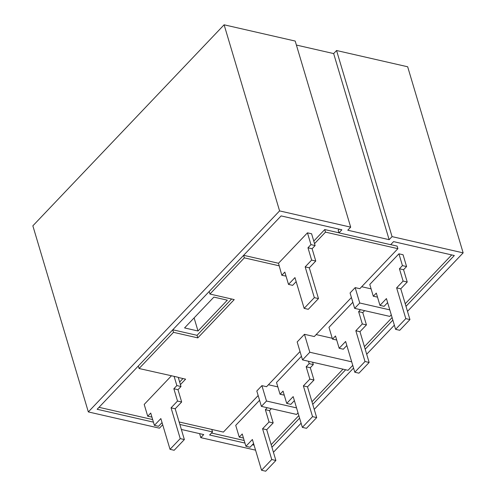 <?xml version="1.0" encoding="UTF-8"?>
<svg xmlns="http://www.w3.org/2000/svg" width="496" height="496" viewBox="0 0 496 496"><rect width="100%" height="100%" fill="white"/><g stroke="black" fill="none" stroke-linecap="round" stroke-linejoin="round"><path stroke-width="0.74" d="M259.575 400.284L235.724 425.351L239.239 437.143L242.24 433.988L245.911 446.288L252.377 439.493L261.547 470.251L271.746 459.532L262.576 428.773L269.043 421.978L273.178 422.921L269.508 410.62L271.368 408.667M269.043 421.978L265.372 409.671L269.508 410.62M261.547 470.251L265.682 471.2L275.881 460.48L266.712 429.716L273.178 422.921M245.911 446.288L250.046 447.237L253.58 443.523M239.239 437.143L243.443 438.018M265.372 409.671L267.232 407.718M262.576 428.773L266.712 429.716M301.444 356.277L276.52 382.472L280.035 394.258L284.245 395.132M352.83 302.262L328.978 327.329L332.494 339.121L335.501 335.966L339.165 348.266L345.631 341.471L354.801 372.229L365.006 361.51L355.837 330.751L362.303 323.956L358.633 311.649L360.487 309.696M398.92 253.816L369.78 284.444L373.296 296.236L376.303 293.08L379.967 305.381L386.434 298.586L395.603 329.344L405.802 318.624L396.633 287.866L403.099 281.071L399.435 268.764L402.436 265.608L398.92 253.816L403.062 254.758L406.577 266.55L402.436 265.608M227.329 300.173L213.888 297.104L184.562 327.924L198.003 330.999L227.329 300.173M405.995 306.323L454.33 255.521L393.576 241.626L390.662 244.689L338.954 232.866L338.191 230.305L339.239 229.202M99.014 407.315L152.663 419.579M211.476 433.027L244.187 440.51M271.169 444.67L298.834 415.592M311.972 401.785L343.009 369.16M364.43 346.648L392.094 317.57M405.226 303.763L451.701 254.919M171.349 375.894L144.2 404.426L147.715 416.218L150.722 413.063L154.386 425.363L160.853 418.568L170.023 449.326L180.228 438.607L171.058 407.848L177.518 401.047L173.854 388.746L176.861 385.584L174.108 376.359L139.078 368.516L138.328 365.992M231.601 298.995L197.042 335.321L172.782 329.778M278.492 263.271L281.827 275.255L284.834 272.099L288.498 284.4L294.965 277.605L304.135 308.363L314.334 297.643L305.164 266.885L311.631 260.09L307.966 247.783L310.967 244.621L307.452 232.835L278.492 263.271L243.635 255.304M307.452 232.835L311.593 233.777L315.109 245.57L312.102 248.732L315.766 261.032L309.306 267.828L318.475 298.592L308.27 309.312L304.135 308.363M338.935 232.804L324.737 229.555L313.77 241.087M389.8 309.87L359.755 303L355.167 287.624L359.823 288.684L397.891 248.676L397.122 246.109L390.705 244.64M371.101 288.877L361.689 286.725M332.239 338.266L316.15 334.589M277.841 386.899L268.429 384.747M182.981 378.553L179.657 382.044M271.746 459.532L275.881 460.48M271.932 447.231L299.596 418.153M312.734 404.352L345.638 369.762M365.192 349.209L392.857 320.131M211.78 429.424L212.524 431.929L209.61 434.992L244.95 443.071M178.3 377.481L185.609 379.155L180.42 384.611M179.118 421.96L223.392 432.084L258.162 395.541M359.755 303L354.652 308.363L389.813 316.405L391.282 314.855M279.26 265.837L244.354 257.858L209.932 294.041L234.23 299.596L197.805 337.888L173.501 332.332L139.078 368.516M173.501 332.332L172.751 329.809M288.498 284.4L292.634 285.349L296.168 281.635M281.827 275.255L286.031 276.129M209.932 294.041L209.182 291.518M244.354 257.858L243.604 255.335M338.954 232.866L341.868 229.803L281.114 215.909L97.148 409.274L153.431 422.146M351.701 361.826L309.808 352.247L304.457 334.304L314.284 336.548L351.416 297.519M310.967 244.621L315.109 245.57M197.805 337.888L197.042 335.321M252.39 444.769L254.064 445.154M296.54 407.892L266.495 401.022L261.392 406.385L296.552 414.427L298.028 412.877M194.103 317.899L198.003 330.999M354.801 372.229L358.943 373.178L369.142 362.458L359.972 331.694L366.439 324.899L362.768 312.598L364.628 310.645M339.165 348.266L343.306 349.215L346.834 345.501M332.494 339.121L336.703 339.996M309.808 352.247L302.523 359.904L348.025 370.307L352.749 365.341M266.495 401.022L261.907 385.646L266.563 386.706L300.03 351.534M302.523 359.904L297.172 341.961L304.457 334.304M397.891 248.676L325.5 232.122L314.532 243.648M325.5 232.122L324.737 229.555M280.035 394.258L283.042 391.102L286.713 403.403L293.179 396.608L302.349 427.372L306.485 428.315L316.684 417.595L307.514 386.837L313.98 380.035L310.31 367.734L313.317 364.572L312.61 362.21M286.713 403.403L290.848 404.352L294.376 400.638M302.349 427.372L312.548 416.646L303.378 385.888L309.845 379.093L306.175 366.786L309.182 363.63L308.475 361.262M373.296 296.236L377.499 297.11M261.392 406.385L256.81 391.003L261.907 385.646M170.023 449.326L174.164 450.275L184.363 439.555L175.193 408.791L181.66 401.996L177.99 389.689L180.997 386.533L178.244 377.307L174.108 376.359M154.386 425.363L158.528 426.312L162.056 422.598M147.715 416.218L151.925 417.093M179.862 424.458L212.524 431.929M309.182 363.63L313.317 364.572M354.652 308.363L350.064 292.981L355.167 287.624M395.603 329.344L399.739 330.293L409.944 319.573L400.768 288.808L407.235 282.013L403.57 269.712L406.577 266.55M379.967 305.381L384.102 306.33L387.636 302.616M350.684 227.156L279.583 210.899L224.105 24.8L295.201 41.056L350.684 227.156L347.77 230.218L389.137 239.68L392.051 236.617L463.146 252.873L407.669 66.774L336.567 50.518L392.051 236.617M279.583 210.899L88.331 411.922L159.433 428.178L162.347 425.115L162.843 425.227M199.603 433.634L200.799 437.639L203.713 434.577L181.356 429.462M200.799 437.639L255.558 450.157M273.439 452.271L301.103 423.193M314.235 409.386L353.561 368.057M366.693 354.249L394.357 325.171M407.495 311.364L463.146 252.873M405.802 318.624L409.944 319.573M396.633 287.866L400.768 288.808M403.099 281.071L407.235 282.013M399.435 268.764L403.57 269.712M314.334 297.643L318.475 298.592M305.164 266.885L309.306 267.828M307.966 247.783L312.102 248.732M311.631 260.09L315.766 261.032M173.854 388.746L177.99 389.689M177.518 401.047L181.66 401.996M171.058 407.848L175.193 408.791M180.228 438.607L184.363 439.555M176.861 385.584L180.997 386.533M362.303 323.956L366.439 324.899M355.837 330.751L359.972 331.694M365.006 361.51L369.142 362.458M358.633 311.649L362.768 312.598M312.548 416.646L316.684 417.595M306.175 366.786L310.31 367.734M309.845 379.093L313.98 380.035M303.378 385.888L307.514 386.837M296.397 45.062L333.653 53.58L389.137 239.68M224.105 24.8L32.854 225.823L88.331 411.922M333.653 53.58L336.567 50.518"/></g></svg>
